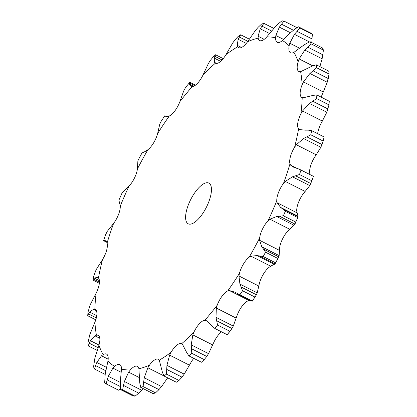 <?xml version="1.0" encoding="UTF-8"?>
<svg xmlns="http://www.w3.org/2000/svg" width="417" height="417" viewBox="0 0 417 417"><rect width="100%" height="100%" fill="white"/><g stroke="black" fill="none" stroke-linecap="round" stroke-linejoin="round"><path stroke-width="0.63" d="M265.52 252.212L277.936 258.498L278.843 256.888L263.523 249.126L265.52 252.212A203.152 77.744 116.9 0 1 263.169 256.533L275.585 262.825L275.032 263.893L274.391 264.352L257.091 255.585L263.169 256.533M261.699 246.619L263.706 249.366M278.796 257.008L279.166 255.47M277.936 258.498A203.152 77.744 116.9 0 1 275.585 262.825M278.561 257.498L275.032 263.893L259.708 256.132M274.657 264.117L270.279 266.354M238.962 275.991L239.426 273.38A14.741 5.64 116.9 0 1 243.419 264.081A14.741 5.64 116.9 0 1 249.189 257.18L250.904 256.168L270.737 266.213L269.127 267.281A14.741 5.64 116.9 0 0 263.356 274.183A14.741 5.64 116.9 0 0 259.369 283.482L257.221 292.849L239.921 284.086L238.962 275.991L258.795 286.041M239.426 273.38A183.256 70.129 116.9 0 1 227.76 290.904A14.741 5.64 116.9 0 0 222 296.242A14.741 5.64 116.9 0 0 217.179 305.254A183.256 70.129 116.9 0 1 204.867 320.246A14.741 5.64 116.9 0 0 199.409 323.748A14.741 5.64 116.9 0 0 193.988 332.026A183.256 70.129 116.9 0 1 181.656 343.728A14.741 5.64 116.9 0 0 181.65 343.723A14.741 5.64 116.9 0 0 176.777 345.229A14.741 5.64 116.9 0 0 171.033 352.349A183.256 70.129 116.9 0 1 159.294 360.173A14.741 5.64 116.9 0 0 158.335 359.272A14.741 5.64 116.9 0 0 155.228 359.595A14.741 5.64 116.9 0 0 149.453 365.203A183.256 70.129 116.9 0 1 138.897 368.764A14.741 5.64 116.9 0 0 137.37 366.345A14.741 5.64 116.9 0 0 135.859 366.131A14.741 5.64 116.9 0 0 130.333 369.947A183.256 70.129 116.9 0 1 121.488 369.066A14.741 5.64 116.9 0 0 119.804 364.594A14.741 5.64 116.9 0 0 119.627 364.51A14.741 5.64 116.9 0 0 114.633 366.345A183.256 70.129 116.9 0 1 107.946 361.059A14.741 5.64 116.9 0 0 107.351 354.815A14.741 5.64 116.9 0 0 106.523 354.101A14.741 5.64 116.9 0 0 103.14 354.57A183.256 70.129 116.9 0 1 98.944 345.151A14.741 5.64 116.9 0 0 99.647 337.53A14.741 5.64 116.9 0 0 98.188 335.393A14.741 5.64 116.9 0 0 96.431 335.221A183.256 70.129 116.9 0 1 94.935 322.138A14.741 5.64 116.9 0 0 96.906 313.521A14.741 5.64 116.9 0 0 95.217 309.414A14.741 5.64 116.9 0 0 94.841 309.263A183.256 70.129 116.9 0 1 96.124 293.172A14.741 5.64 116.9 0 0 99.256 283.993A14.741 5.64 116.9 0 0 98.454 277.998A183.256 70.129 116.9 0 1 102.446 259.708A14.741 5.64 116.9 0 0 106.585 250.424A14.741 5.64 116.9 0 0 107.08 242.996A183.256 70.129 116.9 0 1 113.586 223.423A14.741 5.64 116.9 0 0 118.527 214.5A14.741 5.64 116.9 0 0 120.294 206.014A183.256 70.129 116.9 0 1 128.983 186.138A14.741 5.64 116.9 0 0 134.477 178.023A14.741 5.64 116.9 0 0 137.433 168.901A183.256 70.129 116.9 0 1 147.873 149.719A14.741 5.64 116.9 0 0 153.644 142.817A14.741 5.64 116.9 0 0 157.631 133.518A183.256 70.129 116.9 0 1 169.297 115.994A14.741 5.64 116.9 0 0 175.057 110.656A14.741 5.64 116.9 0 0 179.883 101.644A183.256 70.129 116.9 0 1 192.19 86.653A14.741 5.64 116.9 0 0 197.648 83.15A14.741 5.64 116.9 0 0 203.069 74.872A183.256 70.129 116.9 0 1 215.401 63.17A14.741 5.64 116.9 0 1 215.401 63.17A14.741 5.64 116.9 0 0 220.285 61.669A14.741 5.64 116.9 0 0 226.024 54.549A183.256 70.129 116.9 0 1 237.768 46.725A14.741 5.64 116.9 0 0 238.722 47.627A14.741 5.64 116.9 0 0 241.829 47.303A14.741 5.64 116.9 0 0 247.609 41.695A183.256 70.129 116.9 0 1 258.165 38.135A14.741 5.64 116.9 0 0 259.687 40.553A14.741 5.64 116.9 0 0 261.204 40.767A14.741 5.64 116.9 0 0 266.724 36.951A183.256 70.129 116.9 0 1 275.569 37.832A14.741 5.64 116.9 0 0 277.253 42.305A14.741 5.64 116.9 0 0 277.435 42.388A14.741 5.64 116.9 0 0 282.424 40.553A183.256 70.129 116.9 0 1 289.111 45.839A14.741 5.64 116.9 0 0 289.706 52.083A14.741 5.64 116.9 0 0 290.534 52.797A14.741 5.64 116.9 0 0 293.917 52.328A183.256 70.129 116.9 0 1 298.113 61.747A14.741 5.64 116.9 0 0 297.41 69.368A14.741 5.64 116.9 0 0 298.874 71.505A14.741 5.64 116.9 0 0 300.626 71.677A183.256 70.129 116.9 0 1 302.122 84.76A14.741 5.64 116.9 0 0 300.157 93.377A14.741 5.64 116.9 0 0 301.84 97.484A14.741 5.64 116.9 0 0 302.216 97.635A183.256 70.129 116.9 0 1 300.933 113.726A14.741 5.64 116.9 0 0 297.801 122.906A14.741 5.64 116.9 0 0 298.608 128.9A183.256 70.129 116.9 0 1 294.611 147.191A14.741 5.64 116.9 0 0 290.472 156.474A14.741 5.64 116.9 0 0 289.977 163.902A183.256 70.129 116.9 0 1 283.471 183.475A14.741 5.64 116.9 0 0 278.535 192.399A14.741 5.64 116.9 0 0 276.763 200.885A183.256 70.129 116.9 0 1 268.074 220.76A14.741 5.64 116.9 0 0 262.58 228.876A14.741 5.64 116.9 0 0 259.629 237.998L259.551 240.275L261.85 246.843L279.15 255.605L279.567 248.099A14.741 5.64 116.9 0 1 282.523 238.977A14.741 5.64 116.9 0 1 288.017 230.862L294.006 225.279L276.706 216.517L269.882 219.186L289.721 229.23M250.904 256.168L257.091 255.585M276.763 200.885L277.086 202.719L280.667 207.452L297.973 216.22L296.706 210.986A14.741 5.64 116.9 0 1 298.473 202.5A14.741 5.64 116.9 0 1 303.414 193.577L305.129 191.46L285.291 181.411L292.468 176.824L299.5 174.509A203.152 77.744 116.9 0 0 300.965 170.1L297.957 168.677M310.191 174.697L309.92 174.004A14.741 5.64 116.9 0 1 310.415 166.576A14.741 5.64 116.9 0 1 314.554 157.292L316.19 154.796L296.351 144.746L303.586 138.501L310.759 134.785A203.152 77.744 116.9 0 0 311.661 130.662L308.246 130.14M317.65 133.695A14.741 5.64 116.9 0 1 317.744 133.007A14.741 5.64 116.9 0 1 320.876 123.828L322.346 121.076L302.513 111.026L309.503 103.468L316.581 98.594A203.152 77.744 116.9 0 0 316.868 94.967L313.151 95.342M321.226 97.177A14.741 5.64 116.9 0 1 322.065 94.862L323.295 91.995L303.456 81.946L309.92 73.481L316.67 67.763A203.152 77.744 116.9 0 0 316.331 64.812L312.427 66.022M171.033 352.349L169.62 355.143L166.925 365.375L184.225 374.143L190.976 362.451A14.741 5.64 116.9 0 1 193.764 358.359M193.988 332.026L192.836 334.898L191.236 344.88L208.542 353.642L213.931 342.128A14.741 5.64 116.9 0 1 219.352 333.85A14.741 5.64 116.9 0 1 221.526 331.838M217.179 305.254L216.345 308.069L215.985 317.321L233.285 326.084L237.117 315.356A14.741 5.64 116.9 0 1 241.943 306.344A14.741 5.64 116.9 0 1 247.703 301.006L249.131 300.558L251.493 300.855M208.568 182.959A22.826 8.736 116.9 0 1 208.844 183.089A22.826 8.736 116.9 0 1 206.321 207.395A22.826 8.736 116.9 0 1 188.213 223.809A22.826 8.736 116.9 0 1 190.559 199.858A22.826 8.736 116.9 0 1 208.568 182.959M268.074 220.76L269.882 219.186M295.319 223.283L295.783 222.073A203.152 77.744 116.9 0 0 297.743 217.591L294.944 224.028L279.619 216.267L283.367 215.782A203.152 77.744 116.9 0 0 285.327 211.304L282.794 209.011L298.113 216.772M295.017 223.898L293.896 225.399M298.113 216.819L297.941 216.157M239.916 294.72L252.332 301.006A203.152 77.744 116.9 0 0 254.964 297.06L256.429 294.772L241.109 287.011L242.548 290.769A203.152 77.744 116.9 0 1 239.916 294.72L234.599 292.077L229.293 290.508L249.131 300.558M256.335 294.96L257.289 292.651M227.76 290.904L229.293 290.508M283.471 183.475L285.291 181.411M300.965 170.1L313.381 176.386A203.152 77.744 116.9 0 1 311.916 180.801L309.768 185.591L305.129 191.46M227.197 334.705L227.192 334.71A203.152 77.744 116.9 0 0 229.97 331.333L217.554 325.041L216.673 320.767L231.998 328.528L227.202 334.705M231.852 328.763L233.4 325.833M289.977 163.902L290.68 165.2L293.088 166.988L295.434 167.9M204.867 320.246L206.149 320.485L214.776 328.424A203.152 77.744 116.9 0 0 217.554 325.041M294.611 147.191L296.351 144.746M311.661 130.662L324.077 136.948A203.152 77.744 116.9 0 1 323.175 141.071L320.887 147.269L316.19 154.796M189.01 355.951L201.427 362.243A203.152 77.744 116.9 0 0 204.21 359.605L206.769 356.457L191.445 348.695L191.794 353.314A203.152 77.744 116.9 0 1 189.01 355.951L186.941 352.97L182.62 344.593L181.656 343.728M206.577 356.728L208.703 353.355M298.608 128.9L299.661 129.598L305.406 130.161M299.323 129.452L299.661 129.598M300.933 113.726L302.513 111.026M316.868 94.967L329.284 101.258A203.152 77.744 116.9 0 1 328.997 104.886L326.803 112.236L322.346 121.076M163.912 375.936L176.328 382.222A203.152 77.744 116.9 0 0 178.976 380.46L182.01 377.161L166.691 369.399L166.56 374.169A203.152 77.744 116.9 0 1 163.912 375.936L162.406 372.256L159.294 360.173M181.776 377.453L184.429 373.83M302.216 97.635L303.571 97.698L310.086 96.134M302.122 84.76L303.456 81.946M149.453 365.203L147.853 367.778L144.261 377.792L161.561 386.554L167.691 377.828M316.331 64.812L328.747 71.104A203.152 77.744 116.9 0 1 329.086 74.049L327.225 82.248L323.295 91.995M140.743 387.362L153.159 393.653A203.152 77.744 116.9 0 0 155.536 392.845L158.966 389.603L143.646 381.842L143.12 386.559A203.152 77.744 116.9 0 1 140.743 387.362L139.789 383.14L138.897 368.764M158.689 389.9L161.806 386.241M300.626 71.677L309.242 67.518M298.113 61.747L299.145 58.953L312.792 65.87M130.333 369.947L128.629 372.178L124.386 381.498L141.686 390.26L143.187 388.602M306.104 43.649L310.076 41.705L322.492 47.991A203.152 77.744 116.9 0 1 323.441 50.118L322.122 58.813L319.896 66.621M120.654 389.66L133.07 395.952A203.152 77.744 116.9 0 0 135.061 396.15L138.788 393.158L123.468 385.397L122.645 389.859A203.152 77.744 116.9 0 1 120.654 389.66L120.351 381.096L121.488 369.066M138.486 393.439L141.957 389.963M293.917 52.328L302.909 45.755M289.111 45.839L289.789 43.212L299.594 48.179M114.633 366.345L112.913 368.117L108.295 376.306L120.263 382.373M294.506 29.352L298.416 26.797L310.832 33.089A203.152 77.744 116.9 0 1 312.343 34.283L311.76 43.102M120.289 386.533L107.174 379.887L106.168 383.911L118.584 390.203L120.549 389.025M282.424 40.553L291.405 31.927M107.946 361.059L105.24 373.898L104.657 382.717A203.152 77.744 116.9 0 0 106.168 383.911M275.569 37.832L275.861 35.508L283.633 39.443M103.14 354.57L101.498 355.8L96.791 362.482L106.398 367.346M275.861 35.508L279.348 27.141L283.93 21.048L296.346 27.34L296.451 27.975M266.724 36.951L275.314 26.74M98.944 345.151L94.878 358.187L93.559 366.882A203.152 77.744 116.9 0 0 94.508 369.009L95.571 365.589L105.704 370.718M258.165 38.135L258.055 36.222L264.201 39.334M96.431 335.221L94.946 335.841L90.458 340.72L98.98 345.036M247.609 41.695L255.439 30.446M94.935 322.138L89.775 334.752L87.914 342.951A203.152 77.744 116.9 0 0 88.253 345.896L89.254 343.217L98.12 347.71M237.768 46.725L237.268 45.323L241.495 47.465M94.841 309.263L93.59 309.252L89.608 312.104L96.744 315.716M226.024 54.549L232.775 42.857M96.124 293.172L90.197 304.764L88.003 312.114A203.152 77.744 116.9 0 0 87.716 315.742L88.524 313.897L96.332 317.853M215.401 63.17L214.541 62.357L216.632 63.415M98.454 277.998L97.5 277.357L94.289 278.071L99.402 280.662M97.786 277.472L98.058 277.639M203.069 74.872L208.458 63.358M102.446 259.708L96.113 269.731L93.825 275.929A203.152 77.744 116.9 0 0 92.923 280.052L93.429 279.098L99.439 282.142M192.19 86.653L191.017 86.465M107.08 242.996L106.481 241.756L105.105 240.484L104.266 240.338L106.054 241.24M179.883 101.644L183.715 90.916M113.586 223.423L107.232 231.409L105.423 235.115L103.578 240.661L106.809 242.303M169.297 115.994L167.869 116.442M120.294 206.014L119.027 200.78M157.631 133.518L159.779 124.151M128.983 186.138L122.056 192.972L118.887 200.228M147.873 149.719L146.263 150.787M137.433 168.901L137.85 161.395M276.429 216.548L279.927 216.251M280.474 207.306L283.023 209.178M239.822 283.8L241.245 287.313M295.2 167.832L298.223 168.76M215.933 316.983L216.762 321.116M305.14 130.172L308.549 130.146M191.236 344.505L191.486 349.086M309.8 96.218L313.475 95.269M166.962 364.984L166.685 369.811M308.94 67.674L312.76 65.881M144.339 377.395L143.599 382.253M299.145 58.953L304.822 50.045L311.025 43.827A203.152 77.744 116.9 0 0 310.076 41.705M302.601 45.969L306.443 43.446M124.49 381.112L123.396 385.793M289.789 43.212L294.454 34.34L299.927 27.991A203.152 77.744 116.9 0 0 298.416 26.797M291.113 32.192L294.835 29.101M108.42 375.957L107.075 380.252M278.212 23.842L281.939 20.85A203.152 77.744 116.9 0 1 283.93 21.048M275.043 27.037L278.514 23.561M96.932 362.18L95.467 365.907M258.055 36.222L260.25 28.82L263.841 23.347A203.152 77.744 116.9 0 0 261.464 24.155L258.034 27.397M255.194 30.759L258.311 27.1M90.593 340.475L89.149 343.478M237.268 45.323L238.128 39.287L240.672 34.778A203.152 77.744 116.9 0 0 238.024 36.54L234.99 39.839M232.571 43.17L235.224 39.547M89.733 311.932L88.435 314.084M214.682 62.837L214.135 57.64M220.661 61.351L214.083 58.02L215.573 54.757A203.152 77.744 116.9 0 0 212.79 57.395L210.231 60.543M208.297 63.645L210.423 60.272M94.393 277.977L93.361 279.208M191.278 86.752L189.255 83.89M193.644 86.267L189.328 84.083L189.808 82.29L186.858 85.881M185.002 88.472L187.03 85.667M183.6 91.167L185.148 88.237M103.724 240.562L106.684 242.063M104.333 240.322L103.687 240.593M168.239 116.52L164.918 116.181M165.096 116.161L164.668 115.994L165.096 116.161M160.571 122.228L164.741 115.817M159.711 124.349L160.665 122.04M119.059 200.843L118.887 200.181M146.721 150.646L142.343 152.883M142.609 152.648L141.733 153.446L138.157 160.112M137.834 161.53L138.204 159.992M297.743 217.591L285.327 211.304M295.783 222.073L283.367 215.782M254.964 297.06L242.548 290.769M292.468 176.824L309.768 185.591M295.58 175.823L310.9 183.584M311.916 180.801L299.5 174.509M227.192 334.71L214.776 328.424M303.586 138.501L320.887 147.269M306.787 136.818L322.112 144.579M323.175 141.071L310.759 134.785M204.21 359.605L191.794 353.314M309.503 103.468L326.803 112.236M312.687 101.216L328.007 108.978M328.997 104.886L316.581 98.594M178.976 380.46L166.56 374.169M309.92 73.481L327.225 82.248M312.974 70.796L328.294 78.558M329.086 74.049L316.67 67.763M155.536 392.845L143.12 386.559M304.822 50.045L322.122 58.813M307.637 47.09L322.961 54.851M323.441 50.118L311.025 43.827M135.061 396.15L122.645 389.859M294.454 34.34L309.471 41.945M296.946 31.28L312.27 39.042M312.343 34.283L299.927 27.991M279.348 27.141L290.472 32.776M281.439 24.165L293.401 30.227M105.152 374.403L94.508 369.009M260.25 28.82L269.528 33.522M273.813 28.398L263.841 23.347M261.886 26.099L271.576 31.004M97.104 350.379L88.253 345.896M238.128 39.287L246.28 43.42M249.319 39.156L240.672 34.778M239.275 36.983L247.865 41.33M95.774 319.823L87.716 315.742M223.236 58.641L215.573 54.757M214.734 56.269L222.068 59.985M99.35 283.305L92.923 280.052M195.474 85.162L189.808 82.29M189.5 82.999L194.76 85.662M259.629 237.998A183.256 70.129 116.9 0 1 249.189 257.18M259.551 240.275L279.39 250.325M277.086 202.719L296.92 212.769M216.345 308.069L236.178 318.114M290.68 165.2L296.878 168.338M192.836 334.898L212.675 344.948M169.62 355.143L189.454 365.193M147.853 367.778L163.902 375.91M128.629 372.178L139.231 377.547M112.913 368.117L121.149 372.287M101.498 355.8L108.18 359.183M94.946 335.841L99.793 338.302M93.59 309.252L96.363 310.655M255.71 296.002L252.259 301.183M299.797 169.432L313.422 176.334L311.577 181.885M252.202 301.215L237.518 293.776M165.46 116.145L164.845 115.832M165.507 116.145L164.798 115.785"/></g></svg>
